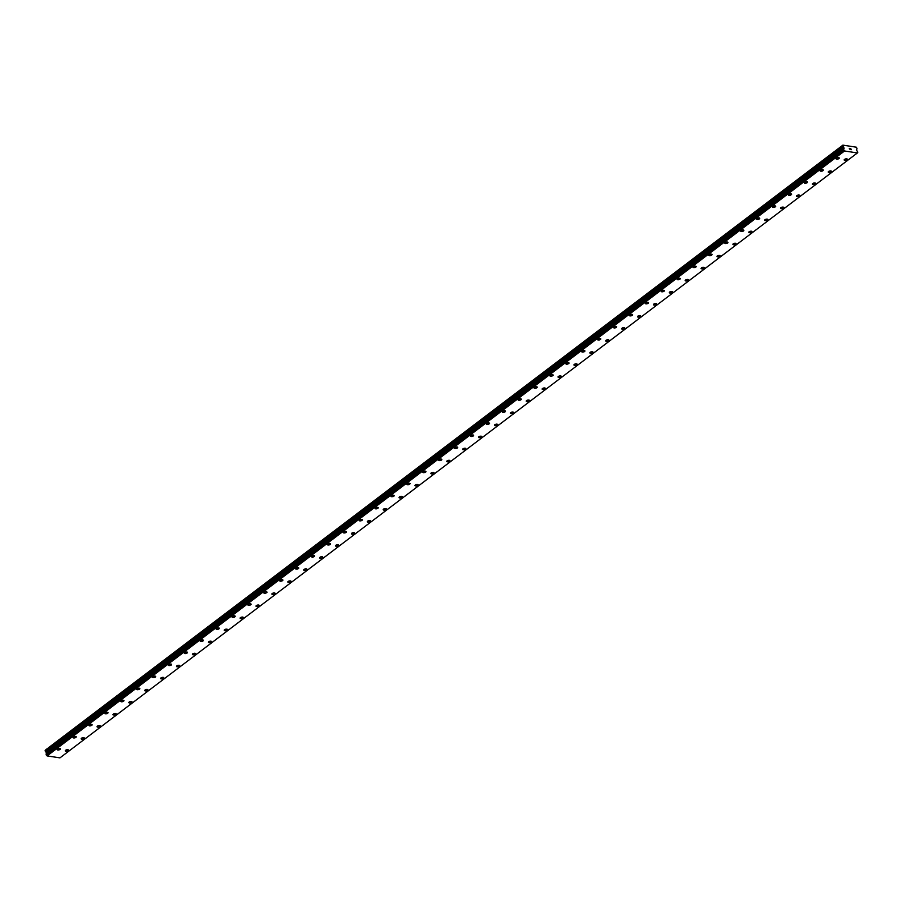 <?xml version="1.0" encoding="UTF-8"?>
<svg xmlns="http://www.w3.org/2000/svg" width="903" height="903" viewBox="0 0 903 903"><rect width="100%" height="100%" fill="white"/><g stroke="black" fill="none" stroke-linecap="round" stroke-linejoin="round"><path stroke-width="1.35" d="M60.343 748.858A1.648 0.7 -13.4 0 1 60.016 749.422A1.648 0.7 -13.4 0 1 58.3 750.009A1.648 0.7 -13.4 0 1 57.137 749.614A1.648 0.7 -13.4 0 1 57.476 749.038A1.648 0.7 -13.4 0 1 59.192 748.463A1.648 0.7 -13.4 0 1 60.343 748.858A1.648 0.7 -13.4 0 1 60.016 749.434A1.648 0.7 -13.4 0 1 58.3 750.009A1.648 0.7 -13.4 0 1 57.137 749.614M76.247 736.792A1.648 0.7 -13.4 0 1 75.908 737.367A1.648 0.7 -13.4 0 1 74.193 737.943A1.648 0.7 -13.4 0 1 73.03 737.559A1.648 0.7 -13.4 0 1 73.369 736.983A1.648 0.7 -13.4 0 1 75.084 736.408A1.648 0.7 -13.4 0 1 76.247 736.792A1.648 0.7 -13.4 0 1 75.908 737.367A1.648 0.7 -13.4 0 1 74.193 737.954A1.648 0.7 -13.4 0 1 73.03 737.559M92.14 724.737A1.648 0.7 -13.4 0 1 91.801 725.312A1.648 0.7 -13.4 0 1 90.086 725.888A1.648 0.7 -13.4 0 1 88.934 725.504A1.648 0.7 -13.4 0 1 89.262 724.928A1.648 0.7 -13.4 0 1 90.989 724.353A1.648 0.7 -13.4 0 1 92.14 724.737A1.648 0.7 -13.4 0 1 91.801 725.312A1.648 0.7 -13.4 0 1 90.086 725.888A1.648 0.7 -13.4 0 1 88.934 725.504M108.033 712.681A1.648 0.7 -13.4 0 1 107.694 713.246A1.648 0.7 -13.4 0 1 105.978 713.833A1.648 0.7 -13.4 0 1 104.827 713.438A1.648 0.7 -13.4 0 1 105.166 712.873A1.648 0.7 -13.4 0 1 106.881 712.286A1.648 0.7 -13.4 0 1 108.033 712.681A1.648 0.7 -13.4 0 1 107.705 713.257A1.648 0.7 -13.4 0 1 105.978 713.833A1.648 0.7 -13.4 0 1 104.827 713.449M123.925 700.615A1.648 0.7 -13.4 0 1 123.598 701.191A1.648 0.7 -13.4 0 1 121.882 701.766A1.648 0.7 -13.4 0 1 120.72 701.383A1.648 0.7 -13.4 0 1 121.058 700.807A1.648 0.7 -13.4 0 1 122.774 700.231A1.648 0.7 -13.4 0 1 123.925 700.626A1.648 0.7 -13.4 0 1 123.598 701.202A1.648 0.7 -13.4 0 1 121.882 701.778A1.648 0.7 -13.4 0 1 120.72 701.383M139.83 688.56A1.648 0.7 -13.4 0 1 139.491 689.136A1.648 0.7 -13.4 0 1 137.775 689.711A1.648 0.7 -13.4 0 1 136.613 689.328A1.648 0.7 -13.4 0 1 136.951 688.752A1.648 0.7 -13.4 0 1 138.667 688.176A1.648 0.7 -13.4 0 1 139.83 688.56A1.648 0.7 -13.4 0 1 139.491 689.136A1.648 0.7 -13.4 0 1 137.775 689.711A1.648 0.7 -13.4 0 1 136.624 689.328M155.722 676.505A1.648 0.7 -13.4 0 1 155.384 677.081A1.648 0.7 -13.4 0 1 153.668 677.656A1.648 0.7 -13.4 0 1 152.517 677.273A1.648 0.7 -13.4 0 1 152.844 676.697A1.648 0.7 -13.4 0 1 154.571 676.121A1.648 0.7 -13.4 0 1 155.722 676.505A1.648 0.7 -13.4 0 1 155.384 677.081A1.648 0.7 -13.4 0 1 153.668 677.656A1.648 0.7 -13.4 0 1 152.517 677.273M171.615 664.45A1.648 0.7 -13.4 0 1 171.288 665.014A1.648 0.7 -13.4 0 1 169.572 665.601A1.648 0.7 -13.4 0 1 168.409 665.206A1.648 0.7 -13.4 0 1 168.748 664.631A1.648 0.7 -13.4 0 1 170.464 664.055A1.648 0.7 -13.4 0 1 171.615 664.45A1.648 0.7 -13.4 0 1 171.288 665.026A1.648 0.7 -13.4 0 1 169.561 665.601A1.648 0.7 -13.4 0 1 168.409 665.206M187.508 652.384A1.648 0.7 -13.4 0 1 187.181 652.959A1.648 0.7 -13.4 0 1 185.465 653.535A1.648 0.7 -13.4 0 1 184.302 653.151A1.648 0.7 -13.4 0 1 184.641 652.576A1.648 0.7 -13.4 0 1 186.357 652A1.648 0.7 -13.4 0 1 187.519 652.384A1.648 0.7 -13.4 0 1 187.181 652.959A1.648 0.7 -13.4 0 1 185.465 653.546A1.648 0.7 -13.4 0 1 184.302 653.151M203.412 640.329A1.648 0.7 -13.4 0 1 203.073 640.904A1.648 0.7 -13.4 0 1 201.358 641.48A1.648 0.7 -13.4 0 1 200.206 641.096A1.648 0.7 -13.4 0 1 200.534 640.52A1.648 0.7 -13.4 0 1 202.249 639.945A1.648 0.7 -13.4 0 1 203.412 640.329A1.648 0.7 -13.4 0 1 203.073 640.904A1.648 0.7 -13.4 0 1 201.358 641.48A1.648 0.7 -13.4 0 1 200.206 641.096M219.305 628.274A1.648 0.7 -13.4 0 1 218.966 628.838A1.648 0.7 -13.4 0 1 217.251 629.425A1.648 0.7 -13.4 0 1 216.099 629.03A1.648 0.7 -13.4 0 1 216.438 628.465A1.648 0.7 -13.4 0 1 218.154 627.878A1.648 0.7 -13.4 0 1 219.305 628.274A1.648 0.7 -13.4 0 1 218.966 628.849A1.648 0.7 -13.4 0 1 217.251 629.425A1.648 0.7 -13.4 0 1 216.099 629.041M235.198 616.207A1.648 0.7 -13.4 0 1 234.87 616.783A1.648 0.7 -13.4 0 1 233.155 617.359A1.648 0.7 -13.4 0 1 231.992 616.975A1.648 0.7 -13.4 0 1 232.331 616.399A1.648 0.7 -13.4 0 1 234.046 615.823A1.648 0.7 -13.4 0 1 235.198 616.218A1.648 0.7 -13.4 0 1 234.87 616.794A1.648 0.7 -13.4 0 1 233.155 617.37A1.648 0.7 -13.4 0 1 231.992 616.975M251.102 604.152A1.648 0.7 -13.4 0 1 250.763 604.728A1.648 0.7 -13.4 0 1 249.047 605.303A1.648 0.7 -13.4 0 1 247.885 604.92A1.648 0.7 -13.4 0 1 248.223 604.344A1.648 0.7 -13.4 0 1 249.939 603.768A1.648 0.7 -13.4 0 1 251.102 604.152A1.648 0.7 -13.4 0 1 250.763 604.728A1.648 0.7 -13.4 0 1 249.047 605.303A1.648 0.7 -13.4 0 1 247.885 604.92M266.995 592.097A1.648 0.7 -13.4 0 1 266.656 592.673A1.648 0.7 -13.4 0 1 264.94 593.248A1.648 0.7 -13.4 0 1 263.789 592.865A1.648 0.7 -13.4 0 1 264.116 592.289A1.648 0.7 -13.4 0 1 265.843 591.713A1.648 0.7 -13.4 0 1 266.995 592.097A1.648 0.7 -13.4 0 1 266.656 592.673A1.648 0.7 -13.4 0 1 264.94 593.248A1.648 0.7 -13.4 0 1 263.789 592.865M282.887 580.042A1.648 0.7 -13.4 0 1 282.549 580.606A1.648 0.7 -13.4 0 1 280.833 581.193A1.648 0.7 -13.4 0 1 279.682 580.798A1.648 0.7 -13.4 0 1 280.02 580.223A1.648 0.7 -13.4 0 1 281.736 579.647A1.648 0.7 -13.4 0 1 282.887 580.042A1.648 0.7 -13.4 0 1 282.56 580.618A1.648 0.7 -13.4 0 1 280.833 581.193A1.648 0.7 -13.4 0 1 279.682 580.798M298.78 567.976A1.648 0.7 -13.4 0 1 298.453 568.551A1.648 0.7 -13.4 0 1 296.737 569.127A1.648 0.7 -13.4 0 1 295.574 568.743A1.648 0.7 -13.4 0 1 295.913 568.168A1.648 0.7 -13.4 0 1 297.629 567.592A1.648 0.7 -13.4 0 1 298.78 567.976A1.648 0.7 -13.4 0 1 298.453 568.551A1.648 0.7 -13.4 0 1 296.737 569.138A1.648 0.7 -13.4 0 1 295.574 568.743M314.684 555.921A1.648 0.7 -13.4 0 1 314.346 556.496A1.648 0.7 -13.4 0 1 312.63 557.072A1.648 0.7 -13.4 0 1 311.467 556.688A1.648 0.7 -13.4 0 1 311.806 556.113A1.648 0.7 -13.4 0 1 313.522 555.537A1.648 0.7 -13.4 0 1 314.684 555.921A1.648 0.7 -13.4 0 1 314.346 556.496A1.648 0.7 -13.4 0 1 312.63 557.072A1.648 0.7 -13.4 0 1 311.479 556.688M330.577 543.866A1.648 0.7 -13.4 0 1 330.238 544.43A1.648 0.7 -13.4 0 1 328.523 545.017A1.648 0.7 -13.4 0 1 327.371 544.622A1.648 0.7 -13.4 0 1 327.699 544.058A1.648 0.7 -13.4 0 1 329.426 543.471A1.648 0.7 -13.4 0 1 330.577 543.866A1.648 0.7 -13.4 0 1 330.238 544.441A1.648 0.7 -13.4 0 1 328.523 545.017A1.648 0.7 -13.4 0 1 327.371 544.633M346.47 531.799A1.648 0.7 -13.4 0 1 346.142 532.375A1.648 0.7 -13.4 0 1 344.427 532.951A1.648 0.7 -13.4 0 1 343.264 532.567A1.648 0.7 -13.4 0 1 343.603 531.991A1.648 0.7 -13.4 0 1 345.318 531.415A1.648 0.7 -13.4 0 1 346.47 531.811A1.648 0.7 -13.4 0 1 346.142 532.386A1.648 0.7 -13.4 0 1 344.415 532.962A1.648 0.7 -13.4 0 1 343.264 532.567M362.363 519.744A1.648 0.7 -13.4 0 1 362.035 520.32A1.648 0.7 -13.4 0 1 360.32 520.896A1.648 0.7 -13.4 0 1 359.157 520.512A1.648 0.7 -13.4 0 1 359.496 519.936A1.648 0.7 -13.4 0 1 361.211 519.36A1.648 0.7 -13.4 0 1 362.363 519.744A1.648 0.7 -13.4 0 1 362.035 520.32A1.648 0.7 -13.4 0 1 360.32 520.896A1.648 0.7 -13.4 0 1 359.157 520.512M378.267 507.689A1.648 0.7 -13.4 0 1 377.928 508.265A1.648 0.7 -13.4 0 1 376.212 508.84A1.648 0.7 -13.4 0 1 375.061 508.457A1.648 0.7 -13.4 0 1 375.388 507.881A1.648 0.7 -13.4 0 1 377.104 507.305A1.648 0.7 -13.4 0 1 378.267 507.689A1.648 0.7 -13.4 0 1 377.928 508.265A1.648 0.7 -13.4 0 1 376.212 508.84A1.648 0.7 -13.4 0 1 375.061 508.457M394.159 495.634A1.648 0.7 -13.4 0 1 393.821 496.198A1.648 0.7 -13.4 0 1 392.105 496.785A1.648 0.7 -13.4 0 1 390.954 496.39A1.648 0.7 -13.4 0 1 391.292 495.815A1.648 0.7 -13.4 0 1 393.008 495.239A1.648 0.7 -13.4 0 1 394.159 495.634A1.648 0.7 -13.4 0 1 393.821 496.21A1.648 0.7 -13.4 0 1 392.105 496.785A1.648 0.7 -13.4 0 1 390.954 496.39M410.052 483.568A1.648 0.7 -13.4 0 1 409.725 484.143A1.648 0.7 -13.4 0 1 408.009 484.719A1.648 0.7 -13.4 0 1 406.847 484.335A1.648 0.7 -13.4 0 1 407.185 483.76A1.648 0.7 -13.4 0 1 408.901 483.184A1.648 0.7 -13.4 0 1 410.052 483.568A1.648 0.7 -13.4 0 1 409.725 484.143A1.648 0.7 -13.4 0 1 408.009 484.73A1.648 0.7 -13.4 0 1 406.847 484.335M425.956 471.513A1.648 0.7 -13.4 0 1 425.618 472.088A1.648 0.7 -13.4 0 1 423.902 472.664A1.648 0.7 -13.4 0 1 422.739 472.28A1.648 0.7 -13.4 0 1 423.078 471.705A1.648 0.7 -13.4 0 1 424.794 471.129A1.648 0.7 -13.4 0 1 425.956 471.513A1.648 0.7 -13.4 0 1 425.618 472.088A1.648 0.7 -13.4 0 1 423.902 472.664A1.648 0.7 -13.4 0 1 422.739 472.28M441.849 459.458A1.648 0.7 -13.4 0 1 441.511 460.033A1.648 0.7 -13.4 0 1 439.795 460.609A1.648 0.7 -13.4 0 1 438.644 460.225A1.648 0.7 -13.4 0 1 438.971 459.65A1.648 0.7 -13.4 0 1 440.687 459.063A1.648 0.7 -13.4 0 1 441.849 459.458A1.648 0.7 -13.4 0 1 441.511 460.033A1.648 0.7 -13.4 0 1 439.795 460.609A1.648 0.7 -13.4 0 1 438.644 460.214M457.742 447.391A1.648 0.7 -13.4 0 1 457.403 447.967A1.648 0.7 -13.4 0 1 455.688 448.543A1.648 0.7 -13.4 0 1 454.536 448.159A1.648 0.7 -13.4 0 1 454.875 447.583A1.648 0.7 -13.4 0 1 456.591 447.008A1.648 0.7 -13.4 0 1 457.742 447.403A1.648 0.7 -13.4 0 1 457.403 447.978A1.648 0.7 -13.4 0 1 455.688 448.554A1.648 0.7 -13.4 0 1 454.536 448.159M473.635 435.336A1.648 0.7 -13.4 0 1 473.307 435.912A1.648 0.7 -13.4 0 1 471.592 436.488A1.648 0.7 -13.4 0 1 470.429 436.104A1.648 0.7 -13.4 0 1 470.768 435.528A1.648 0.7 -13.4 0 1 472.483 434.953A1.648 0.7 -13.4 0 1 473.635 435.336A1.648 0.7 -13.4 0 1 473.307 435.912A1.648 0.7 -13.4 0 1 471.592 436.488A1.648 0.7 -13.4 0 1 470.429 436.104M489.539 423.281A1.648 0.7 -13.4 0 1 489.2 423.857A1.648 0.7 -13.4 0 1 487.485 424.433A1.648 0.7 -13.4 0 1 486.322 424.049A1.648 0.7 -13.4 0 1 486.661 423.473A1.648 0.7 -13.4 0 1 488.376 422.897A1.648 0.7 -13.4 0 1 489.539 423.281A1.648 0.7 -13.4 0 1 489.2 423.857A1.648 0.7 -13.4 0 1 487.485 424.433A1.648 0.7 -13.4 0 1 486.333 424.049M505.432 411.226A1.648 0.7 -13.4 0 1 505.093 411.791A1.648 0.7 -13.4 0 1 503.377 412.378A1.648 0.7 -13.4 0 1 502.226 411.982A1.648 0.7 -13.4 0 1 502.553 411.407A1.648 0.7 -13.4 0 1 504.28 410.831A1.648 0.7 -13.4 0 1 505.432 411.226A1.648 0.7 -13.4 0 1 505.093 411.802A1.648 0.7 -13.4 0 1 503.377 412.378A1.648 0.7 -13.4 0 1 502.226 411.982M521.324 399.16A1.648 0.7 -13.4 0 1 520.986 399.736A1.648 0.7 -13.4 0 1 519.281 400.311A1.648 0.7 -13.4 0 1 518.119 399.927A1.648 0.7 -13.4 0 1 518.457 399.352A1.648 0.7 -13.4 0 1 520.173 398.776A1.648 0.7 -13.4 0 1 521.324 399.16A1.648 0.7 -13.4 0 1 520.997 399.736A1.648 0.7 -13.4 0 1 519.27 400.322A1.648 0.7 -13.4 0 1 518.119 399.927M537.217 387.105A1.648 0.7 -13.4 0 1 536.89 387.68A1.648 0.7 -13.4 0 1 535.174 388.256A1.648 0.7 -13.4 0 1 534.012 387.872A1.648 0.7 -13.4 0 1 534.35 387.297A1.648 0.7 -13.4 0 1 536.066 386.721A1.648 0.7 -13.4 0 1 537.217 387.105A1.648 0.7 -13.4 0 1 536.89 387.68A1.648 0.7 -13.4 0 1 535.174 388.256A1.648 0.7 -13.4 0 1 534.012 387.872M553.121 375.05A1.648 0.7 -13.4 0 1 552.783 375.625A1.648 0.7 -13.4 0 1 551.067 376.201A1.648 0.7 -13.4 0 1 549.916 375.806A1.648 0.7 -13.4 0 1 550.243 375.242A1.648 0.7 -13.4 0 1 551.959 374.655A1.648 0.7 -13.4 0 1 553.121 375.05A1.648 0.7 -13.4 0 1 552.783 375.625A1.648 0.7 -13.4 0 1 551.067 376.201A1.648 0.7 -13.4 0 1 549.916 375.817M569.014 362.983A1.648 0.7 -13.4 0 1 568.676 363.559A1.648 0.7 -13.4 0 1 566.96 364.135A1.648 0.7 -13.4 0 1 565.809 363.751A1.648 0.7 -13.4 0 1 566.136 363.175A1.648 0.7 -13.4 0 1 567.863 362.6A1.648 0.7 -13.4 0 1 569.014 362.995A1.648 0.7 -13.4 0 1 568.676 363.57A1.648 0.7 -13.4 0 1 566.96 364.146A1.648 0.7 -13.4 0 1 565.809 363.751M584.907 350.928A1.648 0.7 -13.4 0 1 584.58 351.504A1.648 0.7 -13.4 0 1 582.864 352.08A1.648 0.7 -13.4 0 1 581.701 351.696A1.648 0.7 -13.4 0 1 582.04 351.12A1.648 0.7 -13.4 0 1 583.756 350.545A1.648 0.7 -13.4 0 1 584.907 350.928A1.648 0.7 -13.4 0 1 584.58 351.504A1.648 0.7 -13.4 0 1 582.853 352.08A1.648 0.7 -13.4 0 1 581.701 351.696M600.811 338.873A1.648 0.7 -13.4 0 1 600.472 339.449A1.648 0.7 -13.4 0 1 598.757 340.025A1.648 0.7 -13.4 0 1 597.594 339.641A1.648 0.7 -13.4 0 1 597.933 339.065A1.648 0.7 -13.4 0 1 599.648 338.49A1.648 0.7 -13.4 0 1 600.811 338.873A1.648 0.7 -13.4 0 1 600.472 339.449A1.648 0.7 -13.4 0 1 598.757 340.025A1.648 0.7 -13.4 0 1 597.594 339.641M616.704 326.818A1.648 0.7 -13.4 0 1 616.365 327.383A1.648 0.7 -13.4 0 1 614.65 327.97A1.648 0.7 -13.4 0 1 613.498 327.575A1.648 0.7 -13.4 0 1 613.826 326.999A1.648 0.7 -13.4 0 1 615.541 326.423A1.648 0.7 -13.4 0 1 616.704 326.818A1.648 0.7 -13.4 0 1 616.365 327.394A1.648 0.7 -13.4 0 1 614.65 327.97A1.648 0.7 -13.4 0 1 613.498 327.575M632.597 314.752A1.648 0.7 -13.4 0 1 632.258 315.328A1.648 0.7 -13.4 0 1 630.542 315.903A1.648 0.7 -13.4 0 1 629.391 315.519A1.648 0.7 -13.4 0 1 629.73 314.944A1.648 0.7 -13.4 0 1 631.445 314.368A1.648 0.7 -13.4 0 1 632.597 314.752A1.648 0.7 -13.4 0 1 632.258 315.328A1.648 0.7 -13.4 0 1 630.542 315.915A1.648 0.7 -13.4 0 1 629.391 315.519M648.489 302.697A1.648 0.7 -13.4 0 1 648.162 303.273A1.648 0.7 -13.4 0 1 646.446 303.848A1.648 0.7 -13.4 0 1 645.284 303.464A1.648 0.7 -13.4 0 1 645.622 302.889A1.648 0.7 -13.4 0 1 647.338 302.313A1.648 0.7 -13.4 0 1 648.489 302.697A1.648 0.7 -13.4 0 1 648.162 303.273A1.648 0.7 -13.4 0 1 646.446 303.848A1.648 0.7 -13.4 0 1 645.284 303.464M664.394 290.642A1.648 0.7 -13.4 0 1 664.055 291.217A1.648 0.7 -13.4 0 1 662.339 291.793A1.648 0.7 -13.4 0 1 661.177 291.398A1.648 0.7 -13.4 0 1 661.515 290.834A1.648 0.7 -13.4 0 1 663.231 290.247A1.648 0.7 -13.4 0 1 664.394 290.642A1.648 0.7 -13.4 0 1 664.055 291.217A1.648 0.7 -13.4 0 1 662.339 291.793A1.648 0.7 -13.4 0 1 661.177 291.409M680.286 278.575A1.648 0.7 -13.4 0 1 679.948 279.151A1.648 0.7 -13.4 0 1 678.232 279.727A1.648 0.7 -13.4 0 1 677.081 279.343A1.648 0.7 -13.4 0 1 677.408 278.767A1.648 0.7 -13.4 0 1 679.135 278.192A1.648 0.7 -13.4 0 1 680.286 278.587A1.648 0.7 -13.4 0 1 679.948 279.162A1.648 0.7 -13.4 0 1 678.232 279.738A1.648 0.7 -13.4 0 1 677.081 279.343M696.179 266.52A1.648 0.7 -13.4 0 1 695.841 267.096A1.648 0.7 -13.4 0 1 694.136 267.672A1.648 0.7 -13.4 0 1 692.973 267.288A1.648 0.7 -13.4 0 1 693.312 266.712A1.648 0.7 -13.4 0 1 695.028 266.137A1.648 0.7 -13.4 0 1 696.179 266.52A1.648 0.7 -13.4 0 1 695.852 267.096A1.648 0.7 -13.4 0 1 694.125 267.672A1.648 0.7 -13.4 0 1 692.973 267.288M712.072 254.465A1.648 0.7 -13.4 0 1 711.745 255.041A1.648 0.7 -13.4 0 1 710.029 255.617A1.648 0.7 -13.4 0 1 708.866 255.233A1.648 0.7 -13.4 0 1 709.205 254.657A1.648 0.7 -13.4 0 1 710.921 254.082A1.648 0.7 -13.4 0 1 712.072 254.465A1.648 0.7 -13.4 0 1 711.745 255.041A1.648 0.7 -13.4 0 1 710.029 255.617A1.648 0.7 -13.4 0 1 708.866 255.233M727.976 242.41A1.648 0.7 -13.4 0 1 727.637 242.975A1.648 0.7 -13.4 0 1 725.922 243.562A1.648 0.7 -13.4 0 1 724.77 243.167A1.648 0.7 -13.4 0 1 725.098 242.591A1.648 0.7 -13.4 0 1 726.813 242.015A1.648 0.7 -13.4 0 1 727.976 242.41A1.648 0.7 -13.4 0 1 727.637 242.986A1.648 0.7 -13.4 0 1 725.922 243.562A1.648 0.7 -13.4 0 1 724.77 243.167M743.869 230.344A1.648 0.7 -13.4 0 1 743.53 230.92A1.648 0.7 -13.4 0 1 741.814 231.495A1.648 0.7 -13.4 0 1 740.663 231.112A1.648 0.7 -13.4 0 1 740.991 230.536A1.648 0.7 -13.4 0 1 742.717 229.96A1.648 0.7 -13.4 0 1 743.869 230.344A1.648 0.7 -13.4 0 1 743.53 230.92A1.648 0.7 -13.4 0 1 741.814 231.507A1.648 0.7 -13.4 0 1 740.663 231.112M759.762 218.289A1.648 0.7 -13.4 0 1 759.434 218.865A1.648 0.7 -13.4 0 1 757.719 219.44A1.648 0.7 -13.4 0 1 756.556 219.057A1.648 0.7 -13.4 0 1 756.895 218.481A1.648 0.7 -13.4 0 1 758.61 217.905A1.648 0.7 -13.4 0 1 759.762 218.289A1.648 0.7 -13.4 0 1 759.434 218.865A1.648 0.7 -13.4 0 1 757.707 219.44A1.648 0.7 -13.4 0 1 756.556 219.057M775.666 206.234A1.648 0.7 -13.4 0 1 775.327 206.81A1.648 0.7 -13.4 0 1 773.611 207.385A1.648 0.7 -13.4 0 1 772.449 206.99A1.648 0.7 -13.4 0 1 772.787 206.426A1.648 0.7 -13.4 0 1 774.503 205.839A1.648 0.7 -13.4 0 1 775.666 206.234A1.648 0.7 -13.4 0 1 775.327 206.81A1.648 0.7 -13.4 0 1 773.611 207.385A1.648 0.7 -13.4 0 1 772.449 207.001M791.559 194.168A1.648 0.7 -13.4 0 1 791.22 194.743A1.648 0.7 -13.4 0 1 789.504 195.319A1.648 0.7 -13.4 0 1 788.353 194.935A1.648 0.7 -13.4 0 1 788.68 194.359A1.648 0.7 -13.4 0 1 790.396 193.784A1.648 0.7 -13.4 0 1 791.559 194.179A1.648 0.7 -13.4 0 1 791.22 194.755A1.648 0.7 -13.4 0 1 789.504 195.33A1.648 0.7 -13.4 0 1 788.353 194.935M807.451 182.113A1.648 0.7 -13.4 0 1 807.113 182.688A1.648 0.7 -13.4 0 1 805.397 183.264A1.648 0.7 -13.4 0 1 804.246 182.88A1.648 0.7 -13.4 0 1 804.584 182.304A1.648 0.7 -13.4 0 1 806.3 181.729A1.648 0.7 -13.4 0 1 807.451 182.113A1.648 0.7 -13.4 0 1 807.113 182.688A1.648 0.7 -13.4 0 1 805.397 183.264A1.648 0.7 -13.4 0 1 804.246 182.88M823.344 170.057A1.648 0.7 -13.4 0 1 823.017 170.633A1.648 0.7 -13.4 0 1 821.301 171.209A1.648 0.7 -13.4 0 1 820.138 170.825A1.648 0.7 -13.4 0 1 820.477 170.249A1.648 0.7 -13.4 0 1 822.193 169.674A1.648 0.7 -13.4 0 1 823.344 170.057A1.648 0.7 -13.4 0 1 823.017 170.633A1.648 0.7 -13.4 0 1 821.301 171.209A1.648 0.7 -13.4 0 1 820.138 170.825M839.248 158.002A1.648 0.7 -13.4 0 1 838.91 158.567A1.648 0.7 -13.4 0 1 837.194 159.154A1.648 0.7 -13.4 0 1 836.031 158.759A1.648 0.7 -13.4 0 1 836.37 158.183A1.648 0.7 -13.4 0 1 838.086 157.607A1.648 0.7 -13.4 0 1 839.248 158.002A1.648 0.7 -13.4 0 1 838.91 158.578A1.648 0.7 -13.4 0 1 837.194 159.154A1.648 0.7 -13.4 0 1 836.031 158.759M68.47 750.088A1.648 0.7 -13.4 0 1 68.131 750.664A1.648 0.7 -13.4 0 1 66.416 751.24A1.648 0.7 -13.4 0 1 65.264 750.856A1.648 0.7 -13.4 0 1 65.603 750.28A1.648 0.7 -13.4 0 1 67.319 749.704A1.648 0.7 -13.4 0 1 68.47 750.088A1.648 0.7 -13.4 0 1 68.131 750.664A1.648 0.7 -13.4 0 1 66.416 751.251A1.648 0.7 -13.4 0 1 65.264 750.856M84.363 738.033A1.648 0.7 -13.4 0 1 84.035 738.609A1.648 0.7 -13.4 0 1 82.32 739.185A1.648 0.7 -13.4 0 1 81.157 738.801A1.648 0.7 -13.4 0 1 81.496 738.225A1.648 0.7 -13.4 0 1 83.211 737.649A1.648 0.7 -13.4 0 1 84.363 738.033A1.648 0.7 -13.4 0 1 84.035 738.609A1.648 0.7 -13.4 0 1 82.32 739.185A1.648 0.7 -13.4 0 1 81.157 738.801M100.267 725.978A1.648 0.7 -13.4 0 1 99.928 726.543A1.648 0.7 -13.4 0 1 98.213 727.129A1.648 0.7 -13.4 0 1 97.05 726.734A1.648 0.7 -13.4 0 1 97.389 726.159A1.648 0.7 -13.4 0 1 99.104 725.583A1.648 0.7 -13.4 0 1 100.267 725.978A1.648 0.7 -13.4 0 1 99.928 726.554A1.648 0.7 -13.4 0 1 98.213 727.129A1.648 0.7 -13.4 0 1 97.05 726.734M116.16 713.912A1.648 0.7 -13.4 0 1 115.821 714.487A1.648 0.7 -13.4 0 1 114.105 715.063A1.648 0.7 -13.4 0 1 112.954 714.679A1.648 0.7 -13.4 0 1 113.281 714.104A1.648 0.7 -13.4 0 1 114.997 713.528A1.648 0.7 -13.4 0 1 116.16 713.912A1.648 0.7 -13.4 0 1 115.821 714.487A1.648 0.7 -13.4 0 1 114.105 715.074A1.648 0.7 -13.4 0 1 112.954 714.679M132.052 701.857A1.648 0.7 -13.4 0 1 131.714 702.432A1.648 0.7 -13.4 0 1 129.998 703.008A1.648 0.7 -13.4 0 1 128.847 702.624A1.648 0.7 -13.4 0 1 129.185 702.049A1.648 0.7 -13.4 0 1 130.901 701.473A1.648 0.7 -13.4 0 1 132.052 701.857A1.648 0.7 -13.4 0 1 131.714 702.432A1.648 0.7 -13.4 0 1 129.998 703.008A1.648 0.7 -13.4 0 1 128.847 702.624M147.945 689.802A1.648 0.7 -13.4 0 1 147.618 690.377A1.648 0.7 -13.4 0 1 145.902 690.953A1.648 0.7 -13.4 0 1 144.74 690.558A1.648 0.7 -13.4 0 1 145.078 689.994A1.648 0.7 -13.4 0 1 146.794 689.407A1.648 0.7 -13.4 0 1 147.945 689.802A1.648 0.7 -13.4 0 1 147.618 690.377A1.648 0.7 -13.4 0 1 145.902 690.953A1.648 0.7 -13.4 0 1 144.74 690.569M163.849 677.735A1.648 0.7 -13.4 0 1 163.511 678.311A1.648 0.7 -13.4 0 1 161.795 678.887A1.648 0.7 -13.4 0 1 160.632 678.503A1.648 0.7 -13.4 0 1 160.971 677.927A1.648 0.7 -13.4 0 1 162.687 677.352A1.648 0.7 -13.4 0 1 163.849 677.747A1.648 0.7 -13.4 0 1 163.511 678.322A1.648 0.7 -13.4 0 1 161.795 678.898A1.648 0.7 -13.4 0 1 160.632 678.503M179.742 665.68A1.648 0.7 -13.4 0 1 179.404 666.256A1.648 0.7 -13.4 0 1 177.688 666.832A1.648 0.7 -13.4 0 1 176.536 666.448A1.648 0.7 -13.4 0 1 176.864 665.872A1.648 0.7 -13.4 0 1 178.591 665.297A1.648 0.7 -13.4 0 1 179.742 665.68A1.648 0.7 -13.4 0 1 179.404 666.256A1.648 0.7 -13.4 0 1 177.688 666.843A1.648 0.7 -13.4 0 1 176.536 666.448M195.635 653.625A1.648 0.7 -13.4 0 1 195.296 654.201A1.648 0.7 -13.4 0 1 193.592 654.777A1.648 0.7 -13.4 0 1 192.429 654.393A1.648 0.7 -13.4 0 1 192.768 653.817A1.648 0.7 -13.4 0 1 194.484 653.241A1.648 0.7 -13.4 0 1 195.635 653.625A1.648 0.7 -13.4 0 1 195.308 654.201A1.648 0.7 -13.4 0 1 193.581 654.777A1.648 0.7 -13.4 0 1 192.429 654.393M211.528 641.57A1.648 0.7 -13.4 0 1 211.2 642.135A1.648 0.7 -13.4 0 1 209.485 642.722A1.648 0.7 -13.4 0 1 208.322 642.326A1.648 0.7 -13.4 0 1 208.661 641.751A1.648 0.7 -13.4 0 1 210.376 641.175A1.648 0.7 -13.4 0 1 211.528 641.57A1.648 0.7 -13.4 0 1 211.2 642.146A1.648 0.7 -13.4 0 1 209.485 642.722A1.648 0.7 -13.4 0 1 208.322 642.326M227.432 629.504A1.648 0.7 -13.4 0 1 227.093 630.08A1.648 0.7 -13.4 0 1 225.378 630.655A1.648 0.7 -13.4 0 1 224.226 630.271A1.648 0.7 -13.4 0 1 224.554 629.696A1.648 0.7 -13.4 0 1 226.269 629.12A1.648 0.7 -13.4 0 1 227.432 629.504A1.648 0.7 -13.4 0 1 227.093 630.08A1.648 0.7 -13.4 0 1 225.378 630.666A1.648 0.7 -13.4 0 1 224.226 630.271M243.325 617.449A1.648 0.7 -13.4 0 1 242.986 618.024A1.648 0.7 -13.4 0 1 241.27 618.6A1.648 0.7 -13.4 0 1 240.119 618.216A1.648 0.7 -13.4 0 1 240.446 617.641A1.648 0.7 -13.4 0 1 242.173 617.065A1.648 0.7 -13.4 0 1 243.325 617.449A1.648 0.7 -13.4 0 1 242.986 618.024A1.648 0.7 -13.4 0 1 241.27 618.6A1.648 0.7 -13.4 0 1 240.119 618.216M259.217 605.394A1.648 0.7 -13.4 0 1 258.89 605.969A1.648 0.7 -13.4 0 1 257.174 606.545A1.648 0.7 -13.4 0 1 256.012 606.15A1.648 0.7 -13.4 0 1 256.35 605.586A1.648 0.7 -13.4 0 1 258.066 604.999A1.648 0.7 -13.4 0 1 259.217 605.394A1.648 0.7 -13.4 0 1 258.89 605.969A1.648 0.7 -13.4 0 1 257.163 606.545A1.648 0.7 -13.4 0 1 256.012 606.161M275.122 593.327A1.648 0.7 -13.4 0 1 274.783 593.903A1.648 0.7 -13.4 0 1 273.067 594.479A1.648 0.7 -13.4 0 1 271.905 594.095A1.648 0.7 -13.4 0 1 272.243 593.519A1.648 0.7 -13.4 0 1 273.959 592.944A1.648 0.7 -13.4 0 1 275.122 593.339A1.648 0.7 -13.4 0 1 274.783 593.914A1.648 0.7 -13.4 0 1 273.067 594.49A1.648 0.7 -13.4 0 1 271.905 594.095M291.014 581.272A1.648 0.7 -13.4 0 1 290.676 581.848A1.648 0.7 -13.4 0 1 288.96 582.424A1.648 0.7 -13.4 0 1 287.809 582.04A1.648 0.7 -13.4 0 1 288.136 581.464A1.648 0.7 -13.4 0 1 289.852 580.889A1.648 0.7 -13.4 0 1 291.014 581.272A1.648 0.7 -13.4 0 1 290.676 581.848A1.648 0.7 -13.4 0 1 288.96 582.435A1.648 0.7 -13.4 0 1 287.809 582.04M306.907 569.217A1.648 0.7 -13.4 0 1 306.569 569.793A1.648 0.7 -13.4 0 1 304.853 570.369A1.648 0.7 -13.4 0 1 303.701 569.985A1.648 0.7 -13.4 0 1 304.04 569.409A1.648 0.7 -13.4 0 1 305.756 568.834A1.648 0.7 -13.4 0 1 306.907 569.217A1.648 0.7 -13.4 0 1 306.569 569.793A1.648 0.7 -13.4 0 1 304.853 570.369A1.648 0.7 -13.4 0 1 303.701 569.985M322.8 557.162A1.648 0.7 -13.4 0 1 322.473 557.727A1.648 0.7 -13.4 0 1 320.757 558.314A1.648 0.7 -13.4 0 1 319.594 557.919A1.648 0.7 -13.4 0 1 319.933 557.343A1.648 0.7 -13.4 0 1 321.649 556.767A1.648 0.7 -13.4 0 1 322.8 557.162A1.648 0.7 -13.4 0 1 322.473 557.738A1.648 0.7 -13.4 0 1 320.757 558.314A1.648 0.7 -13.4 0 1 319.594 557.919M338.704 545.096A1.648 0.7 -13.4 0 1 338.365 545.672A1.648 0.7 -13.4 0 1 336.65 546.247A1.648 0.7 -13.4 0 1 335.487 545.863A1.648 0.7 -13.4 0 1 335.826 545.288A1.648 0.7 -13.4 0 1 337.541 544.712A1.648 0.7 -13.4 0 1 338.704 545.096A1.648 0.7 -13.4 0 1 338.365 545.672A1.648 0.7 -13.4 0 1 336.65 546.259A1.648 0.7 -13.4 0 1 335.487 545.863M354.597 533.041A1.648 0.7 -13.4 0 1 354.258 533.617A1.648 0.7 -13.4 0 1 352.542 534.192A1.648 0.7 -13.4 0 1 351.391 533.808A1.648 0.7 -13.4 0 1 351.719 533.233A1.648 0.7 -13.4 0 1 353.445 532.657A1.648 0.7 -13.4 0 1 354.597 533.041A1.648 0.7 -13.4 0 1 354.258 533.617A1.648 0.7 -13.4 0 1 352.542 534.192A1.648 0.7 -13.4 0 1 351.391 533.808M370.49 520.986A1.648 0.7 -13.4 0 1 370.151 521.562A1.648 0.7 -13.4 0 1 368.435 522.137A1.648 0.7 -13.4 0 1 367.284 521.742A1.648 0.7 -13.4 0 1 367.623 521.178A1.648 0.7 -13.4 0 1 369.338 520.591A1.648 0.7 -13.4 0 1 370.49 520.986A1.648 0.7 -13.4 0 1 370.162 521.562A1.648 0.7 -13.4 0 1 368.435 522.137A1.648 0.7 -13.4 0 1 367.284 521.753M386.382 508.92A1.648 0.7 -13.4 0 1 386.055 509.495A1.648 0.7 -13.4 0 1 384.339 510.071A1.648 0.7 -13.4 0 1 383.177 509.687A1.648 0.7 -13.4 0 1 383.515 509.111A1.648 0.7 -13.4 0 1 385.231 508.536A1.648 0.7 -13.4 0 1 386.382 508.931A1.648 0.7 -13.4 0 1 386.055 509.506A1.648 0.7 -13.4 0 1 384.339 510.082A1.648 0.7 -13.4 0 1 383.177 509.687M402.286 496.864A1.648 0.7 -13.4 0 1 401.948 497.44A1.648 0.7 -13.4 0 1 400.232 498.016A1.648 0.7 -13.4 0 1 399.081 497.632A1.648 0.7 -13.4 0 1 399.408 497.056A1.648 0.7 -13.4 0 1 401.124 496.481A1.648 0.7 -13.4 0 1 402.286 496.864A1.648 0.7 -13.4 0 1 401.948 497.44A1.648 0.7 -13.4 0 1 400.232 498.027A1.648 0.7 -13.4 0 1 399.081 497.632M418.179 484.809A1.648 0.7 -13.4 0 1 417.841 485.385A1.648 0.7 -13.4 0 1 416.125 485.961A1.648 0.7 -13.4 0 1 414.974 485.577A1.648 0.7 -13.4 0 1 415.301 485.001A1.648 0.7 -13.4 0 1 417.028 484.426A1.648 0.7 -13.4 0 1 418.179 484.809A1.648 0.7 -13.4 0 1 417.841 485.385A1.648 0.7 -13.4 0 1 416.125 485.961A1.648 0.7 -13.4 0 1 414.974 485.577M434.072 472.754A1.648 0.7 -13.4 0 1 433.745 473.319A1.648 0.7 -13.4 0 1 432.029 473.906A1.648 0.7 -13.4 0 1 430.866 473.511A1.648 0.7 -13.4 0 1 431.205 472.946A1.648 0.7 -13.4 0 1 432.921 472.359A1.648 0.7 -13.4 0 1 434.072 472.754A1.648 0.7 -13.4 0 1 433.745 473.33A1.648 0.7 -13.4 0 1 432.018 473.906A1.648 0.7 -13.4 0 1 430.866 473.511M449.976 460.688A1.648 0.7 -13.4 0 1 449.638 461.264A1.648 0.7 -13.4 0 1 447.922 461.839A1.648 0.7 -13.4 0 1 446.759 461.456A1.648 0.7 -13.4 0 1 447.098 460.88A1.648 0.7 -13.4 0 1 448.814 460.304A1.648 0.7 -13.4 0 1 449.976 460.688A1.648 0.7 -13.4 0 1 449.638 461.264A1.648 0.7 -13.4 0 1 447.922 461.851A1.648 0.7 -13.4 0 1 446.759 461.456M465.869 448.633A1.648 0.7 -13.4 0 1 465.53 449.209A1.648 0.7 -13.4 0 1 463.815 449.784A1.648 0.7 -13.4 0 1 462.663 449.401A1.648 0.7 -13.4 0 1 462.991 448.825A1.648 0.7 -13.4 0 1 464.706 448.249A1.648 0.7 -13.4 0 1 465.869 448.633A1.648 0.7 -13.4 0 1 465.53 449.209A1.648 0.7 -13.4 0 1 463.815 449.784A1.648 0.7 -13.4 0 1 462.663 449.401M481.762 436.578A1.648 0.7 -13.4 0 1 481.423 437.154A1.648 0.7 -13.4 0 1 479.707 437.729A1.648 0.7 -13.4 0 1 478.556 437.334A1.648 0.7 -13.4 0 1 478.895 436.77A1.648 0.7 -13.4 0 1 480.61 436.183A1.648 0.7 -13.4 0 1 481.762 436.578A1.648 0.7 -13.4 0 1 481.423 437.154A1.648 0.7 -13.4 0 1 479.707 437.729A1.648 0.7 -13.4 0 1 478.556 437.345M497.655 424.512A1.648 0.7 -13.4 0 1 497.327 425.087A1.648 0.7 -13.4 0 1 495.612 425.663A1.648 0.7 -13.4 0 1 494.449 425.279A1.648 0.7 -13.4 0 1 494.788 424.703A1.648 0.7 -13.4 0 1 496.503 424.128A1.648 0.7 -13.4 0 1 497.655 424.523A1.648 0.7 -13.4 0 1 497.327 425.099A1.648 0.7 -13.4 0 1 495.612 425.674A1.648 0.7 -13.4 0 1 494.449 425.279M513.559 412.457A1.648 0.7 -13.4 0 1 513.22 413.032A1.648 0.7 -13.4 0 1 511.504 413.608A1.648 0.7 -13.4 0 1 510.342 413.224A1.648 0.7 -13.4 0 1 510.68 412.648A1.648 0.7 -13.4 0 1 512.396 412.073A1.648 0.7 -13.4 0 1 513.559 412.457A1.648 0.7 -13.4 0 1 513.22 413.032A1.648 0.7 -13.4 0 1 511.504 413.619A1.648 0.7 -13.4 0 1 510.342 413.224M529.451 400.401A1.648 0.7 -13.4 0 1 529.113 400.977A1.648 0.7 -13.4 0 1 527.397 401.553A1.648 0.7 -13.4 0 1 526.246 401.169A1.648 0.7 -13.4 0 1 526.573 400.593A1.648 0.7 -13.4 0 1 528.3 400.018A1.648 0.7 -13.4 0 1 529.451 400.401A1.648 0.7 -13.4 0 1 529.113 400.977A1.648 0.7 -13.4 0 1 527.397 401.553A1.648 0.7 -13.4 0 1 526.246 401.169M545.344 388.346A1.648 0.7 -13.4 0 1 545.006 388.911A1.648 0.7 -13.4 0 1 543.29 389.498A1.648 0.7 -13.4 0 1 542.139 389.103A1.648 0.7 -13.4 0 1 542.477 388.538A1.648 0.7 -13.4 0 1 544.193 387.951A1.648 0.7 -13.4 0 1 545.344 388.346A1.648 0.7 -13.4 0 1 545.017 388.922A1.648 0.7 -13.4 0 1 543.29 389.498A1.648 0.7 -13.4 0 1 542.139 389.103M561.237 376.28A1.648 0.7 -13.4 0 1 560.91 376.856A1.648 0.7 -13.4 0 1 559.194 377.431A1.648 0.7 -13.4 0 1 558.031 377.048A1.648 0.7 -13.4 0 1 558.37 376.472A1.648 0.7 -13.4 0 1 560.086 375.896A1.648 0.7 -13.4 0 1 561.237 376.291A1.648 0.7 -13.4 0 1 560.91 376.856A1.648 0.7 -13.4 0 1 559.194 377.443A1.648 0.7 -13.4 0 1 558.031 377.048M577.141 364.225A1.648 0.7 -13.4 0 1 576.803 364.801A1.648 0.7 -13.4 0 1 575.087 365.376A1.648 0.7 -13.4 0 1 573.936 364.993A1.648 0.7 -13.4 0 1 574.263 364.417A1.648 0.7 -13.4 0 1 575.979 363.841A1.648 0.7 -13.4 0 1 577.141 364.225A1.648 0.7 -13.4 0 1 576.803 364.801A1.648 0.7 -13.4 0 1 575.087 365.376A1.648 0.7 -13.4 0 1 573.936 364.993M593.034 352.17A1.648 0.7 -13.4 0 1 592.695 352.746A1.648 0.7 -13.4 0 1 590.98 353.321A1.648 0.7 -13.4 0 1 589.828 352.938A1.648 0.7 -13.4 0 1 590.156 352.362A1.648 0.7 -13.4 0 1 591.883 351.775A1.648 0.7 -13.4 0 1 593.034 352.17A1.648 0.7 -13.4 0 1 592.695 352.746A1.648 0.7 -13.4 0 1 590.98 353.321A1.648 0.7 -13.4 0 1 589.828 352.926M608.927 340.104A1.648 0.7 -13.4 0 1 608.599 340.679A1.648 0.7 -13.4 0 1 606.884 341.255A1.648 0.7 -13.4 0 1 605.721 340.871A1.648 0.7 -13.4 0 1 606.06 340.296A1.648 0.7 -13.4 0 1 607.775 339.72A1.648 0.7 -13.4 0 1 608.927 340.115A1.648 0.7 -13.4 0 1 608.599 340.691A1.648 0.7 -13.4 0 1 606.872 341.266A1.648 0.7 -13.4 0 1 605.721 340.871M624.82 328.049A1.648 0.7 -13.4 0 1 624.492 328.624A1.648 0.7 -13.4 0 1 622.777 329.2A1.648 0.7 -13.4 0 1 621.614 328.816A1.648 0.7 -13.4 0 1 621.953 328.24A1.648 0.7 -13.4 0 1 623.668 327.665A1.648 0.7 -13.4 0 1 624.831 328.049A1.648 0.7 -13.4 0 1 624.492 328.624A1.648 0.7 -13.4 0 1 622.777 329.211A1.648 0.7 -13.4 0 1 621.614 328.816M640.724 315.994A1.648 0.7 -13.4 0 1 640.385 316.569A1.648 0.7 -13.4 0 1 638.669 317.145A1.648 0.7 -13.4 0 1 637.518 316.761A1.648 0.7 -13.4 0 1 637.845 316.185A1.648 0.7 -13.4 0 1 639.561 315.61A1.648 0.7 -13.4 0 1 640.724 315.994A1.648 0.7 -13.4 0 1 640.385 316.569A1.648 0.7 -13.4 0 1 638.669 317.145A1.648 0.7 -13.4 0 1 637.518 316.761M656.616 303.939A1.648 0.7 -13.4 0 1 656.278 304.503A1.648 0.7 -13.4 0 1 654.562 305.09A1.648 0.7 -13.4 0 1 653.411 304.695A1.648 0.7 -13.4 0 1 653.749 304.13A1.648 0.7 -13.4 0 1 655.465 303.543A1.648 0.7 -13.4 0 1 656.616 303.939A1.648 0.7 -13.4 0 1 656.278 304.514A1.648 0.7 -13.4 0 1 654.562 305.09A1.648 0.7 -13.4 0 1 653.411 304.695M672.509 291.872A1.648 0.7 -13.4 0 1 672.182 292.448A1.648 0.7 -13.4 0 1 670.466 293.024A1.648 0.7 -13.4 0 1 669.304 292.64A1.648 0.7 -13.4 0 1 669.642 292.064A1.648 0.7 -13.4 0 1 671.358 291.488A1.648 0.7 -13.4 0 1 672.509 291.883A1.648 0.7 -13.4 0 1 672.182 292.448A1.648 0.7 -13.4 0 1 670.466 293.035A1.648 0.7 -13.4 0 1 669.304 292.64M688.413 279.817A1.648 0.7 -13.4 0 1 688.075 280.393A1.648 0.7 -13.4 0 1 686.359 280.968A1.648 0.7 -13.4 0 1 685.196 280.585A1.648 0.7 -13.4 0 1 685.535 280.009A1.648 0.7 -13.4 0 1 687.251 279.433A1.648 0.7 -13.4 0 1 688.413 279.817A1.648 0.7 -13.4 0 1 688.075 280.393A1.648 0.7 -13.4 0 1 686.359 280.968A1.648 0.7 -13.4 0 1 685.196 280.585M704.306 267.762A1.648 0.7 -13.4 0 1 703.968 268.338A1.648 0.7 -13.4 0 1 702.252 268.913A1.648 0.7 -13.4 0 1 701.1 268.518A1.648 0.7 -13.4 0 1 701.428 267.954A1.648 0.7 -13.4 0 1 703.155 267.367A1.648 0.7 -13.4 0 1 704.306 267.762A1.648 0.7 -13.4 0 1 703.968 268.338A1.648 0.7 -13.4 0 1 702.252 268.913A1.648 0.7 -13.4 0 1 701.1 268.53M720.199 255.696A1.648 0.7 -13.4 0 1 719.86 256.271A1.648 0.7 -13.4 0 1 718.145 256.847A1.648 0.7 -13.4 0 1 716.993 256.463A1.648 0.7 -13.4 0 1 717.332 255.888A1.648 0.7 -13.4 0 1 719.048 255.312A1.648 0.7 -13.4 0 1 720.199 255.707A1.648 0.7 -13.4 0 1 719.872 256.283A1.648 0.7 -13.4 0 1 718.145 256.858A1.648 0.7 -13.4 0 1 716.993 256.463M736.092 243.641A1.648 0.7 -13.4 0 1 735.764 244.216A1.648 0.7 -13.4 0 1 734.049 244.792A1.648 0.7 -13.4 0 1 732.886 244.408A1.648 0.7 -13.4 0 1 733.225 243.833A1.648 0.7 -13.4 0 1 734.94 243.257A1.648 0.7 -13.4 0 1 736.092 243.641A1.648 0.7 -13.4 0 1 735.764 244.216A1.648 0.7 -13.4 0 1 734.049 244.803A1.648 0.7 -13.4 0 1 732.886 244.408M751.996 231.586A1.648 0.7 -13.4 0 1 751.657 232.161A1.648 0.7 -13.4 0 1 749.941 232.737A1.648 0.7 -13.4 0 1 748.79 232.353A1.648 0.7 -13.4 0 1 749.118 231.778A1.648 0.7 -13.4 0 1 750.833 231.202A1.648 0.7 -13.4 0 1 751.996 231.586A1.648 0.7 -13.4 0 1 751.657 232.161A1.648 0.7 -13.4 0 1 749.941 232.737A1.648 0.7 -13.4 0 1 748.779 232.353M767.889 219.531A1.648 0.7 -13.4 0 1 767.55 220.095A1.648 0.7 -13.4 0 1 765.834 220.682A1.648 0.7 -13.4 0 1 764.683 220.287A1.648 0.7 -13.4 0 1 765.01 219.722A1.648 0.7 -13.4 0 1 766.737 219.136A1.648 0.7 -13.4 0 1 767.889 219.531A1.648 0.7 -13.4 0 1 767.55 220.106A1.648 0.7 -13.4 0 1 765.834 220.682A1.648 0.7 -13.4 0 1 764.683 220.287M783.781 207.464A1.648 0.7 -13.4 0 1 783.454 208.04A1.648 0.7 -13.4 0 1 781.738 208.616A1.648 0.7 -13.4 0 1 780.576 208.232A1.648 0.7 -13.4 0 1 780.914 207.656A1.648 0.7 -13.4 0 1 782.63 207.08A1.648 0.7 -13.4 0 1 783.781 207.476A1.648 0.7 -13.4 0 1 783.454 208.04A1.648 0.7 -13.4 0 1 781.727 208.627A1.648 0.7 -13.4 0 1 780.576 208.232M799.674 195.409A1.648 0.7 -13.4 0 1 799.347 195.985A1.648 0.7 -13.4 0 1 797.631 196.561A1.648 0.7 -13.4 0 1 796.469 196.177A1.648 0.7 -13.4 0 1 796.807 195.601A1.648 0.7 -13.4 0 1 798.523 195.025A1.648 0.7 -13.4 0 1 799.686 195.409A1.648 0.7 -13.4 0 1 799.347 195.985A1.648 0.7 -13.4 0 1 797.631 196.561A1.648 0.7 -13.4 0 1 796.469 196.177M815.578 183.354A1.648 0.7 -13.4 0 1 815.24 183.93A1.648 0.7 -13.4 0 1 813.524 184.505A1.648 0.7 -13.4 0 1 812.373 184.11A1.648 0.7 -13.4 0 1 812.7 183.546A1.648 0.7 -13.4 0 1 814.416 182.959A1.648 0.7 -13.4 0 1 815.578 183.354A1.648 0.7 -13.4 0 1 815.24 183.93A1.648 0.7 -13.4 0 1 813.524 184.505A1.648 0.7 -13.4 0 1 812.373 184.122M831.471 171.288A1.648 0.7 -13.4 0 1 831.132 171.863A1.648 0.7 -13.4 0 1 829.417 172.439A1.648 0.7 -13.4 0 1 828.265 172.055A1.648 0.7 -13.4 0 1 828.604 171.48A1.648 0.7 -13.4 0 1 830.32 170.904A1.648 0.7 -13.4 0 1 831.471 171.299A1.648 0.7 -13.4 0 1 831.132 171.875A1.648 0.7 -13.4 0 1 829.417 172.45A1.648 0.7 -13.4 0 1 828.265 172.055M847.364 159.233A1.648 0.7 -13.4 0 1 847.037 159.808A1.648 0.7 -13.4 0 1 845.321 160.384A1.648 0.7 -13.4 0 1 844.158 160A1.648 0.7 -13.4 0 1 844.497 159.425A1.648 0.7 -13.4 0 1 846.213 158.849A1.648 0.7 -13.4 0 1 847.364 159.233A1.648 0.7 -13.4 0 1 847.037 159.808A1.648 0.7 -13.4 0 1 845.321 160.395A1.648 0.7 -13.4 0 1 844.158 160M850.84 148.668L851.168 149.74L850.57 149.582M851.157 149.74L850.31 148.51M850.073 149.526L849.294 148.363L850.05 149.288M850.062 149.356L849.294 148.363M857.805 152.167L857.399 152.946L844.542 150.982L843.639 149.909L844.068 148.227L842.883 145.135L856.292 147.178L857.003 148.498L856.552 150.124L857.827 152.155M843.504 149.164L46.064 754.095L47.103 755.913L59.959 757.865L857.399 152.946M843.481 149.198L46.064 754.095M842.883 145.135L45.443 750.054L46.448 753.802M842.589 145.53L45.15 750.461M842.781 146.342L45.342 751.262M843.774 147.561L46.335 752.481M843.989 147.855L46.538 752.786M844.034 148.476L46.595 753.407M843.887 148.735L46.448 753.655M843.639 149.909L46.188 754.829M843.729 150.022L46.29 754.942M844.282 150.666L46.843 755.597M844.542 150.982L47.103 755.913M843.018 146.771L45.579 751.691M844.068 148.227L46.629 753.147M843.944 148.589L46.505 753.508M843.481 149.255L46.042 754.186M844.339 150.767L46.888 755.698"/></g></svg>
